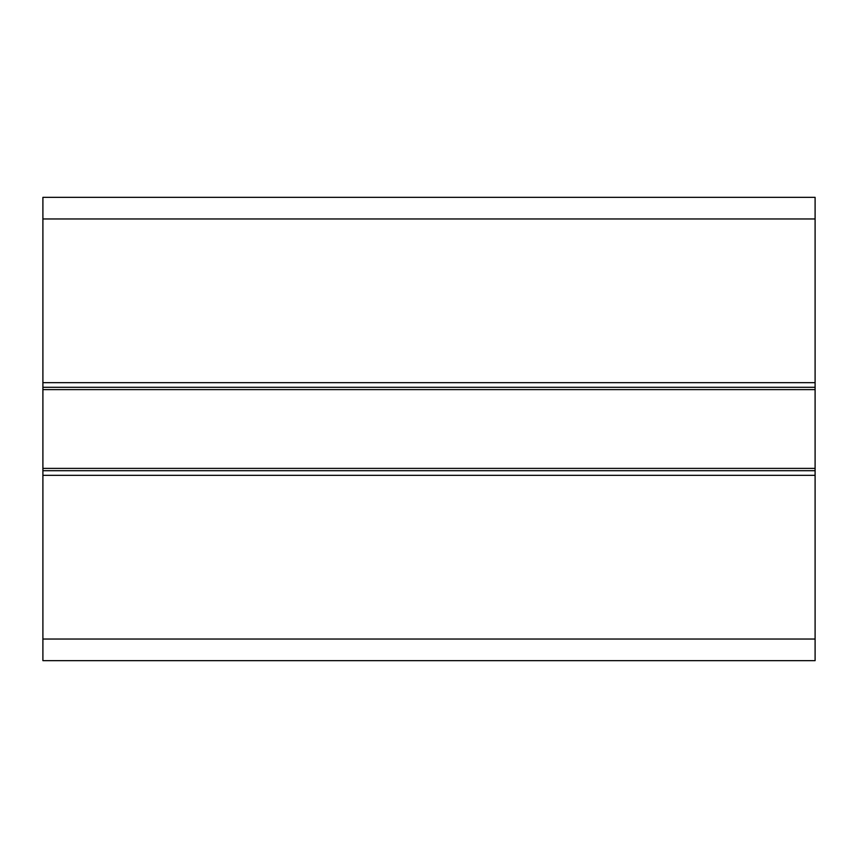 <?xml version="1.0" encoding="UTF-8"?>
<svg xmlns="http://www.w3.org/2000/svg" width="858" height="858" viewBox="0 0 858 858"><rect width="100%" height="100%" fill="white"/><g stroke="black" fill="none" stroke-linecap="round" stroke-linejoin="round"><path stroke-width="1.29" d="M815.1 218.962L815.1 197.34L42.9 197.34L42.9 218.962L815.1 218.962L815.1 639.038L42.9 639.038L42.9 660.66L815.1 660.66L815.1 639.038M42.9 639.038L42.9 218.962M42.9 197.34L815.1 197.34M815.1 468.382L42.9 468.382M815.1 475.332L42.9 475.332M42.9 382.668L815.1 382.668M815.1 389.618L42.9 389.618M815.1 470.699L42.9 470.699M815.1 387.301L42.9 387.301"/></g></svg>
